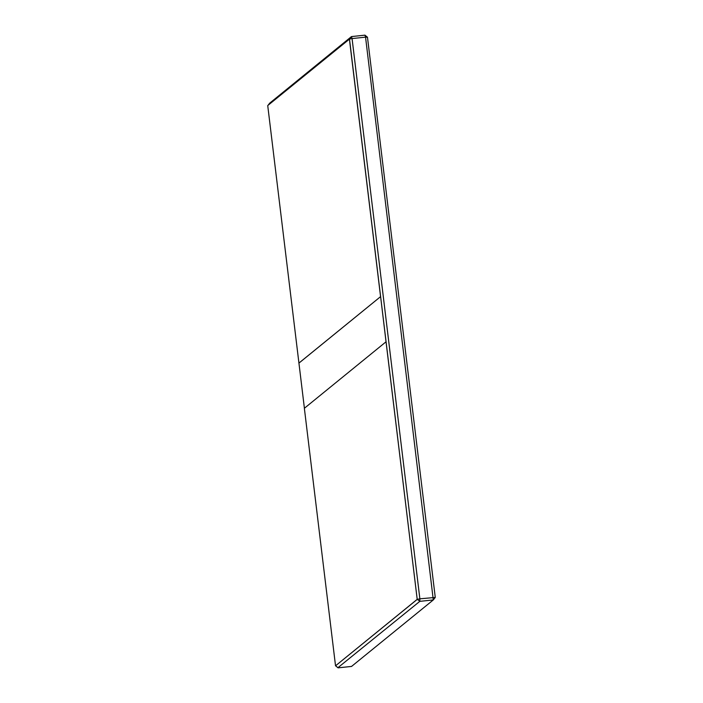 <?xml version="1.0" encoding="UTF-8"?>
<svg xmlns="http://www.w3.org/2000/svg" width="703" height="703" viewBox="0 0 703 703"><rect width="100%" height="100%" fill="white"/><g stroke="black" fill="none" stroke-linecap="round" stroke-linejoin="round"><path stroke-width="1.05" d="M269.759 103.104L351.474 36.582L364.954 35.168L365.551 37.154L367.467 37.189L364.954 35.168L367.467 37.189L435.271 597.445L433.294 599.94L351.553 666.426M364.98 35.15L351.474 36.582L352.071 38.568L365.551 37.154L433.294 599.94L435.271 597.445L419.867 598.824L419.814 601.355L337.941 667.674M351.474 36.582L349.496 39.078L352.071 38.568L419.867 598.824L417.292 599.334L335.533 665.82L304.364 408.285L386.035 341.799L417.204 599.343L335.533 665.82M269.776 103.077L267.825 105.555L269.776 103.077M304.408 408.276L267.729 105.564L349.496 39.078L417.204 599.343M298.942 363.099L380.613 296.613L386.035 341.799M380.613 296.613L298.898 363.099M349.409 39.087L380.569 296.622M338.046 667.824L335.621 665.811L338.143 667.832L351.623 666.418M417.292 599.334L419.814 601.355L433.294 599.94M351.588 666.435L338.108 667.85"/></g></svg>

